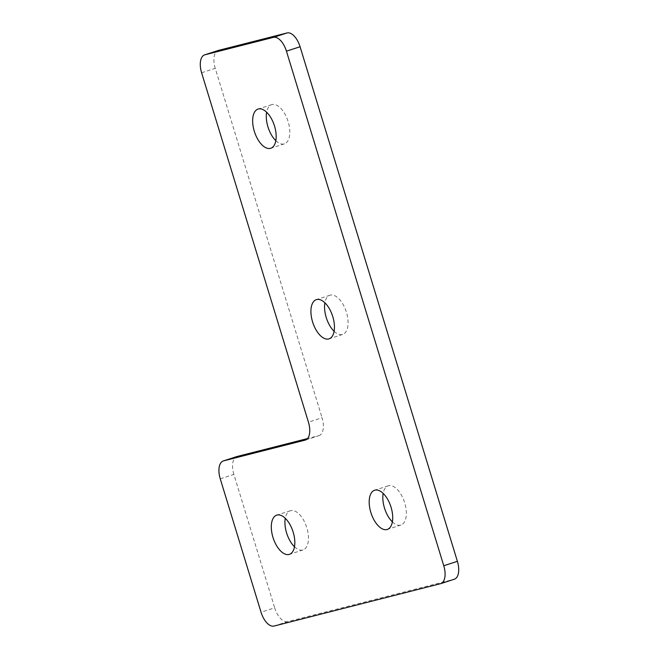 <?xml version="1.0" encoding="UTF-8"?>
<svg xmlns="http://www.w3.org/2000/svg" width="659" height="659" viewBox="0 0 659 659"><rect width="100%" height="100%" fill="white"/><g stroke="black" fill="none" stroke-linecap="round" stroke-linejoin="round"><path stroke-width="0.49" stroke-dasharray="3.29 2.47" d="M275.841 140.688A20.602 10.42 -107.9 0 0 284.07 143.95A20.602 10.42 -107.9 0 0 284.391 143.851A20.602 10.42 -107.9 0 0 288.065 121.363A20.602 10.42 -107.9 0 0 272.027 104.559A20.602 10.42 -107.9 0 0 271.706 104.657A20.602 10.42 -107.9 0 0 266.623 112.228M334.105 331.279A20.602 10.42 -107.9 0 0 342.342 334.533A20.602 10.42 -107.9 0 0 342.664 334.442A20.602 10.42 -107.9 0 0 346.337 311.946A20.602 10.42 -107.9 0 0 330.299 295.15A20.602 10.42 -107.9 0 0 329.97 295.24A20.602 10.42 -107.9 0 0 324.895 302.819M294.491 546.772A20.602 10.42 -107.9 0 0 302.72 550.026A20.602 10.42 -107.9 0 0 303.049 549.936A20.602 10.42 -107.9 0 0 306.715 527.439A20.602 10.42 -107.9 0 0 290.677 510.634A20.602 10.42 -107.9 0 0 290.355 510.733A20.602 10.42 -107.9 0 0 285.273 518.312M392.377 521.862A20.602 10.42 -107.9 0 0 400.606 525.124A20.602 10.42 -107.9 0 0 400.927 525.025A20.602 10.42 -107.9 0 0 404.601 502.537A20.602 10.42 -107.9 0 0 388.563 485.732A20.602 10.42 -107.9 0 0 388.242 485.823A20.602 10.42 -107.9 0 0 383.159 493.402M274.053 626.05L287.695 621.635L454.092 579.294L440.459 583.709M287.695 621.635A16.615 8.402 72.1 0 1 274.679 607.829L261.046 612.244M220.254 478.829L233.887 474.422L274.679 607.829M233.887 474.422A16.615 8.402 72.1 0 1 236.927 456.539M305.644 439.957L318.767 435.706L307.531 438.564M318.767 435.706A16.615 8.402 -107.9 0 0 319.022 435.632A16.615 8.402 -107.9 0 0 322.062 417.748L308.428 422.164M201.605 72.754L215.238 68.338L322.062 417.748M215.238 68.338A16.615 8.402 72.1 0 1 218.277 50.463M284.391 143.851L270.758 148.267M342.664 334.442L329.03 338.858M303.049 549.936L289.408 554.343M400.927 525.025L387.294 529.441M388.242 485.823L374.609 490.238M290.355 510.733L276.722 515.149M329.97 295.24L316.336 299.656M271.706 104.657L258.073 109.064M305.389 440.047L319.022 435.632"/><path stroke-width="0.99" d="M270.437 148.366A20.602 10.42 -107.9 0 0 270.758 148.267A20.602 10.42 -107.9 0 0 274.432 125.778A20.602 10.42 -107.9 0 0 258.394 108.974A20.602 10.42 -107.9 0 0 258.073 109.064A20.602 10.42 -107.9 0 0 254.399 131.561A20.602 10.42 -107.9 0 0 270.437 148.366M328.701 338.948A20.602 10.42 -107.9 0 0 329.03 338.858A20.602 10.42 -107.9 0 0 332.696 316.361A20.602 10.42 -107.9 0 0 316.658 299.557A20.602 10.42 -107.9 0 0 316.336 299.656A20.602 10.42 -107.9 0 0 312.663 322.144A20.602 10.42 -107.9 0 0 328.701 338.948M289.087 554.441A20.602 10.42 -107.9 0 0 289.408 554.343A20.602 10.42 -107.9 0 0 293.082 531.854A20.602 10.42 -107.9 0 0 277.044 515.05A20.602 10.42 -107.9 0 0 276.722 515.149A20.602 10.42 -107.9 0 0 273.048 537.637A20.602 10.42 -107.9 0 0 289.087 554.441M386.973 529.531A20.602 10.42 -107.9 0 0 387.294 529.441A20.602 10.42 -107.9 0 0 390.968 506.952A20.602 10.42 -107.9 0 0 374.93 490.148A20.602 10.42 -107.9 0 0 374.609 490.238A20.602 10.42 -107.9 0 0 370.935 512.735A20.602 10.42 -107.9 0 0 386.973 529.531M266.623 112.228A20.602 10.42 -107.9 0 0 275.841 140.688M324.895 302.819A20.602 10.42 -107.9 0 0 334.105 331.279M285.273 518.312A20.602 10.42 -107.9 0 0 294.491 546.772M383.159 493.402A20.602 10.42 -107.9 0 0 392.377 521.862M223.294 460.954L236.927 456.539A16.615 8.402 72.1 0 1 237.191 456.465L223.558 460.872A16.615 8.402 -107.9 0 0 223.294 460.954A16.615 8.402 -107.9 0 0 220.254 478.829L261.046 612.244A16.615 8.402 -107.9 0 0 274.053 626.05L440.459 583.709A16.615 8.402 -107.9 0 0 440.723 583.635A16.615 8.402 -107.9 0 0 443.762 565.751L286.434 51.171A16.615 8.402 -107.9 0 0 273.427 37.365L204.908 54.796A16.615 8.402 -107.9 0 0 204.644 54.87A16.615 8.402 -107.9 0 0 201.605 72.754L308.428 422.164A16.615 8.402 72.1 0 1 305.389 440.047A16.615 8.402 72.1 0 1 305.125 440.121L223.558 460.872M307.531 438.564L237.191 456.465M204.644 54.87L218.277 50.463A16.615 8.402 72.1 0 1 218.541 50.381L204.908 54.796M273.427 37.365L287.06 32.95L218.541 50.381M287.06 32.95A16.615 8.402 72.1 0 1 300.076 46.756L286.434 51.171M443.762 565.751L457.395 561.336L300.076 46.756M457.395 561.336A16.615 8.402 72.1 0 1 454.356 579.22L440.723 583.635M305.125 440.121L305.644 439.957"/></g></svg>
